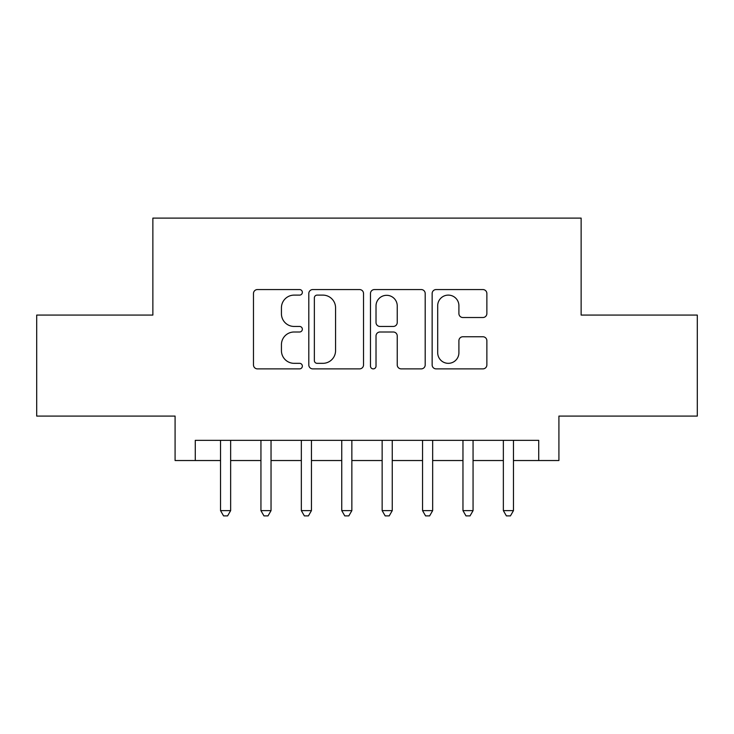 <?xml version="1.0" encoding="UTF-8"?>
<svg xmlns="http://www.w3.org/2000/svg" width="734" height="734" viewBox="0 0 734 734"><rect width="100%" height="100%" fill="white"/><g stroke="black" fill="none" stroke-linecap="round" stroke-linejoin="round"><path stroke-width="1.1" d="M302.353 292.343A2.78 2.78 0 0 0 299.582 289.563L257.441 289.563A3.964 3.964 0 0 0 253.478 293.527L253.478 364.917A3.964 3.964 0 0 0 257.441 368.881L299.582 368.881A2.78 2.78 0 0 0 302.353 366.101A2.78 2.78 0 0 0 299.582 363.33L294.123 363.33A12.689 12.689 0 0 1 281.434 350.641L281.434 344.686A12.689 12.689 0 0 1 294.123 331.997L299.582 331.997A2.78 2.78 0 0 0 302.353 329.227A2.78 2.78 0 0 0 299.582 326.447L294.123 326.447A12.689 12.689 0 0 1 281.434 313.757L281.434 307.803A12.689 12.689 0 0 1 294.123 295.114L299.582 295.114A2.78 2.78 0 0 0 302.353 292.343M482.899 317.519A3.964 3.964 0 0 0 486.871 313.556L486.871 293.527A3.964 3.964 0 0 0 482.899 289.563L436.106 289.563A3.964 3.964 0 0 0 432.142 293.527L432.142 364.917A3.964 3.964 0 0 0 436.106 368.881L482.899 368.881A3.964 3.964 0 0 0 486.871 364.917L486.871 340.723A3.964 3.964 0 0 0 482.899 336.759L462.879 336.759A3.964 3.964 0 0 0 458.906 340.723L458.906 352.724A10.606 10.606 0 0 1 448.3 363.33A10.606 10.606 0 0 1 437.693 352.724L437.693 305.72A10.606 10.606 0 0 1 448.3 295.114A10.606 10.606 0 0 1 458.906 305.72L458.906 313.556A3.964 3.964 0 0 0 462.879 317.519L482.899 317.519M195.281 460.53L195.281 440.336L538.719 440.336L538.719 460.53L558.913 460.53L558.913 416.086L697.3 416.086L697.3 315.079L581.135 315.079L581.135 218.108L152.865 218.108L152.865 315.079L36.7 315.079L36.7 416.086L175.087 416.086L175.087 460.53L220.539 460.53M363.532 293.527A3.964 3.964 0 0 0 359.568 289.563L312.767 289.563A3.964 3.964 0 0 0 308.803 293.527L308.803 364.917A3.964 3.964 0 0 0 312.767 368.881L359.568 368.881A3.964 3.964 0 0 0 363.532 364.917L363.532 293.527M374.432 289.563L421.233 289.563A3.964 3.964 0 0 1 425.197 293.527L425.197 364.917A3.964 3.964 0 0 1 421.233 368.881L401.204 368.881A3.964 3.964 0 0 1 397.241 364.917L397.241 335.961A3.964 3.964 0 0 0 393.277 331.997L379.992 331.997A3.964 3.964 0 0 0 376.019 335.961L376.019 366.101A2.78 2.78 0 0 1 373.248 368.881A2.78 2.78 0 0 1 370.468 366.101L370.468 293.527A3.964 3.964 0 0 1 374.432 289.563M230.641 460.53L260.937 460.53M271.039 460.53L301.344 460.53M311.445 460.53L341.75 460.53M351.852 460.53L382.148 460.53M392.25 460.53L422.555 460.53M432.656 460.53L462.961 460.53M473.063 460.53L503.359 460.53M513.461 460.53L538.719 460.53M317.125 295.114A2.78 2.78 0 0 0 314.354 297.894L314.354 360.55A2.78 2.78 0 0 0 317.125 363.33L322.877 363.33A12.689 12.689 0 0 0 335.566 350.641L335.566 307.803A12.689 12.689 0 0 0 322.877 295.114L317.125 295.114M397.241 305.922A10.606 10.606 0 0 0 386.634 295.316A10.606 10.606 0 0 0 376.019 305.922L376.019 322.483A3.964 3.964 0 0 0 379.992 326.447L393.277 326.447A3.964 3.964 0 0 0 397.241 322.483L397.241 305.922M230.641 440.336L230.641 510.635L220.539 510.635L220.539 440.336M230.641 510.635L227.604 515.892L223.567 515.892L220.539 510.635M271.039 440.336L271.039 510.635L260.937 510.635L260.937 440.336M271.039 510.635L268.011 515.892L263.974 515.892L260.937 510.635M311.445 440.336L311.445 510.635L301.344 510.635L301.344 440.336M311.445 510.635L308.418 515.892L304.371 515.892L301.344 510.635M351.852 440.336L351.852 510.635L341.75 510.635L341.75 440.336M351.852 510.635L348.815 515.892L344.778 515.892L341.75 510.635M392.25 440.336L392.25 510.635L382.148 510.635L382.148 440.336M392.25 510.635L389.222 515.892L385.185 515.892L382.148 510.635M432.656 440.336L432.656 510.635L422.555 510.635L422.555 440.336M432.656 510.635L429.629 515.892L425.582 515.892L422.555 510.635M473.063 440.336L473.063 510.635L462.961 510.635L462.961 440.336M473.063 510.635L470.026 515.892L465.989 515.892L462.961 510.635M513.461 440.336L513.461 510.635L503.359 510.635L503.359 440.336M513.461 510.635L510.433 515.892L506.396 515.892L503.359 510.635"/></g></svg>

